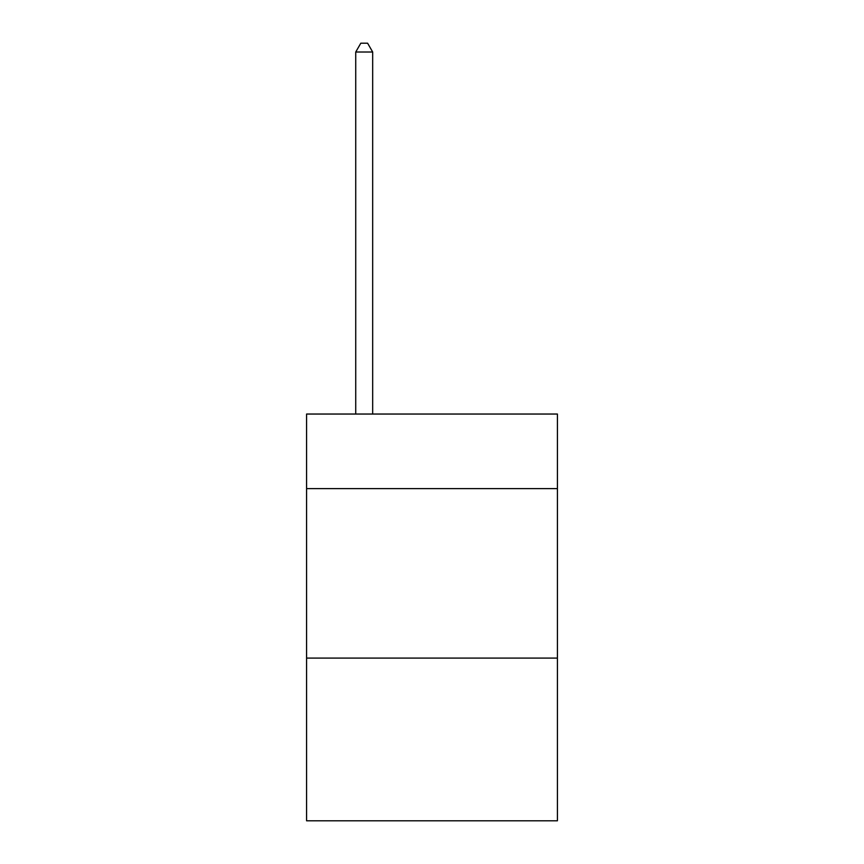 <?xml version="1.0" encoding="UTF-8"?>
<svg xmlns="http://www.w3.org/2000/svg" width="864" height="864" viewBox="0 0 864 864"><rect width="100%" height="100%" fill="white"/><g stroke="black" fill="none" stroke-linecap="round" stroke-linejoin="round"><path stroke-width="1.3" d="M557.42 488.603L557.42 414.04L306.58 414.04L306.58 488.603L557.42 488.603L557.42 820.8L306.58 820.8L306.58 488.603M557.42 658.098L306.58 658.098M372.676 414.04L372.676 52.013L355.73 52.013L355.73 414.04M355.73 52.013L360.817 43.2L367.6 43.2L372.676 52.013"/></g></svg>
